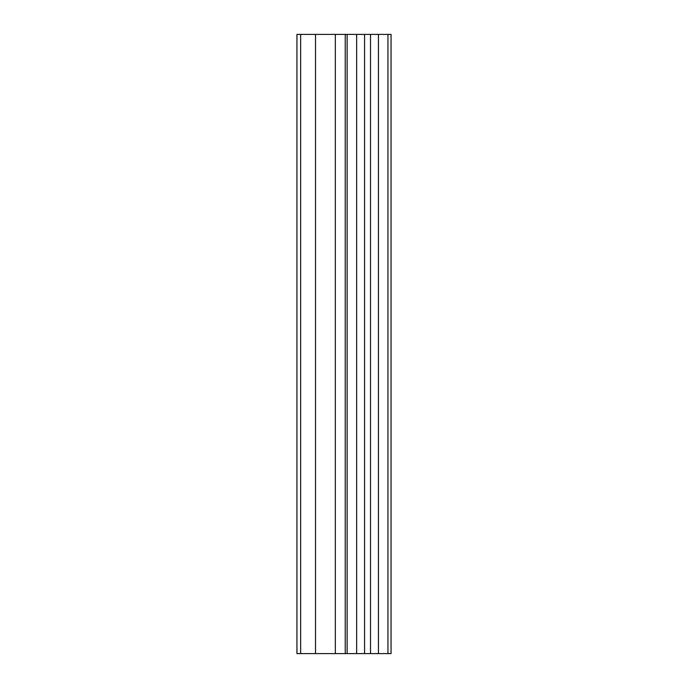 <?xml version="1.0" encoding="UTF-8"?>
<svg xmlns="http://www.w3.org/2000/svg" width="688" height="688" viewBox="0 0 688 688"><rect width="100%" height="100%" fill="white"/><g stroke="black" fill="none" stroke-linecap="round" stroke-linejoin="round"><path stroke-width="1.03" d="M347.139 653.6L391.059 653.6L391.059 34.4L296.941 34.4L296.941 653.6L347.139 653.6L347.139 34.4M387.937 653.6L387.937 34.4M378.443 653.6L378.443 34.4M370.514 653.6L370.514 34.4M364.563 653.6L364.563 34.4M356.642 653.6L356.642 34.4M345.238 653.6L345.238 34.4M335.331 653.6L335.331 34.4M315.517 653.6L315.517 34.4M300.656 653.6L300.656 34.4"/></g></svg>
